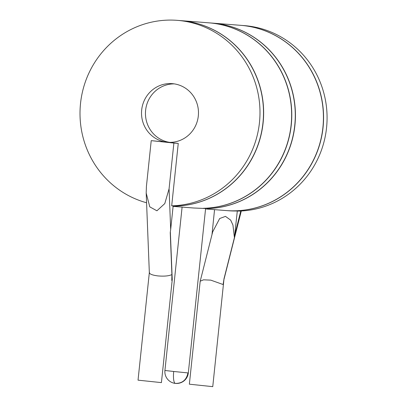 <?xml version="1.0" encoding="UTF-8"?>
<svg xmlns="http://www.w3.org/2000/svg" width="407" height="407" viewBox="0 0 407 407"><rect width="100%" height="100%" fill="white"/><g stroke="black" fill="none" stroke-linecap="round" stroke-linejoin="round"><path stroke-width="0.61" d="M170.681 229.467L173.153 205.932L171.693 205.82L178.256 143.412L173.881 143.066L169.073 188.812L170.681 229.467L170.243 232.611L171.902 274.577C168.971 275.992 164.296 276.434 157.875 275.91C151.77 275.096 148.967 273.855 149.461 272.181M211.996 234.585L214.55 209.646M169.073 188.812L164.789 203.586L156.924 210.795L149.786 206.863L146.194 193.086L146.418 186.391L151.226 140.644L166.926 142.201A29.401 28.475 94.5 0 1 141.646 110.338A29.401 28.475 94.5 0 1 172.303 83.654A29.401 28.475 94.5 0 1 173.072 83.725A29.401 28.475 -85.5 0 1 198.351 115.593A29.401 28.475 -85.5 0 1 167.699 142.272A29.401 28.475 -85.5 0 1 166.926 142.201L178.256 143.412M226.231 210.567A92.898 89.978 -85.5 0 0 226.307 210.572L228.347 210.729A92.898 89.978 -85.5 0 0 237.317 210.974L234.407 237.652L232.941 225.051L230.667 220.121L225.478 216.376L219.668 218.528L212.688 231.848L200.178 281.308L189.362 384.193L212.754 386.65L224.023 278.673L223.117 284.534L210.785 280.138L203.551 279.818L200.198 281.201M224.023 278.673L234.407 237.652M240.781 25.341A92.898 89.978 94.5 0 1 240.858 25.346L244.358 25.621A92.898 89.978 94.5 0 1 246.79 25.845A92.898 89.978 -85.5 0 1 326.989 121.917A92.898 89.978 -85.5 0 1 238.777 211.085L237.317 210.974M207.132 208.588L206.985 208.588A92.898 89.978 94.5 0 0 295.243 118.157A92.898 89.978 94.5 0 0 212.566 23.123L209.066 22.848A92.898 89.978 -85.5 0 1 291.743 117.882A92.898 89.978 -85.5 0 1 203.485 208.313L203.337 208.303A92.898 89.978 -85.5 0 0 291.549 119.129A92.898 89.978 -85.5 0 0 211.355 23.062A92.898 89.978 94.5 0 0 208.918 22.838L180.922 20.635A92.898 89.978 94.5 0 1 183.359 20.864A92.898 89.978 -85.5 0 1 263.497 118.071A92.898 89.978 -85.5 0 1 173.133 206.13A92.898 89.978 -85.5 0 0 263.354 117.984A92.898 89.978 -85.5 0 0 183.211 20.849A92.898 89.978 94.5 0 0 180.774 20.625L177.274 20.35A92.898 89.978 94.5 0 1 179.711 20.574A92.898 89.978 -85.5 0 1 259.905 116.646A92.898 89.978 -85.5 0 1 171.693 205.82M226.307 210.572A92.898 89.978 -85.5 0 0 323.173 126.262A92.898 89.978 -85.5 0 0 243.289 25.57A92.898 89.978 94.5 0 0 240.858 25.346M212.637 23.128A92.898 89.978 94.5 0 1 212.713 23.133L240.71 25.331A92.898 89.978 94.5 0 1 243.147 25.56A92.898 89.978 -85.5 0 1 323.031 126.251A92.898 89.978 -85.5 0 1 226.16 210.561L205.555 208.939M212.713 23.133A92.898 89.978 94.5 0 1 215.145 23.362A92.898 89.978 -85.5 0 1 295.345 119.429A92.898 89.978 -85.5 0 1 207.132 208.603M173.102 206.39L193.417 207.987L205.601 208.516L188.319 372.939L187.948 372.919C186.528 379.955 182.341 383.45 175.392 383.404A11.757 2.925 96.1 0 1 175.371 383.404A11.757 11.757 0 0 0 175.707 383.435L175.392 383.404M187.948 372.919L173.708 371.479A11.757 2.925 96.1 0 0 175.371 383.404A11.757 11.757 0 0 1 164.927 370.482L182.102 207.097M146.576 202.762A92.898 89.978 94.5 0 1 81.334 97.512A92.898 89.978 94.5 0 1 177.274 20.35M173.881 143.066L151.226 140.644M170.355 231.934L172.242 279.614L171.785 280.504L171.902 274.577M172.237 279.736L161.421 382.616L138.034 380.158L149.338 272.598M169.668 142.353A29.401 28.475 94.5 0 1 145.543 111.04A29.401 28.475 94.5 0 1 174.262 83.878M234.844 234.508L240.786 211.014M173.708 371.479L164.927 370.482M241.295 210.989L224.059 279.08M175.707 383.435A11.757 11.757 0 0 0 188.319 372.939M146.194 193.086L149.338 272.659"/></g></svg>

